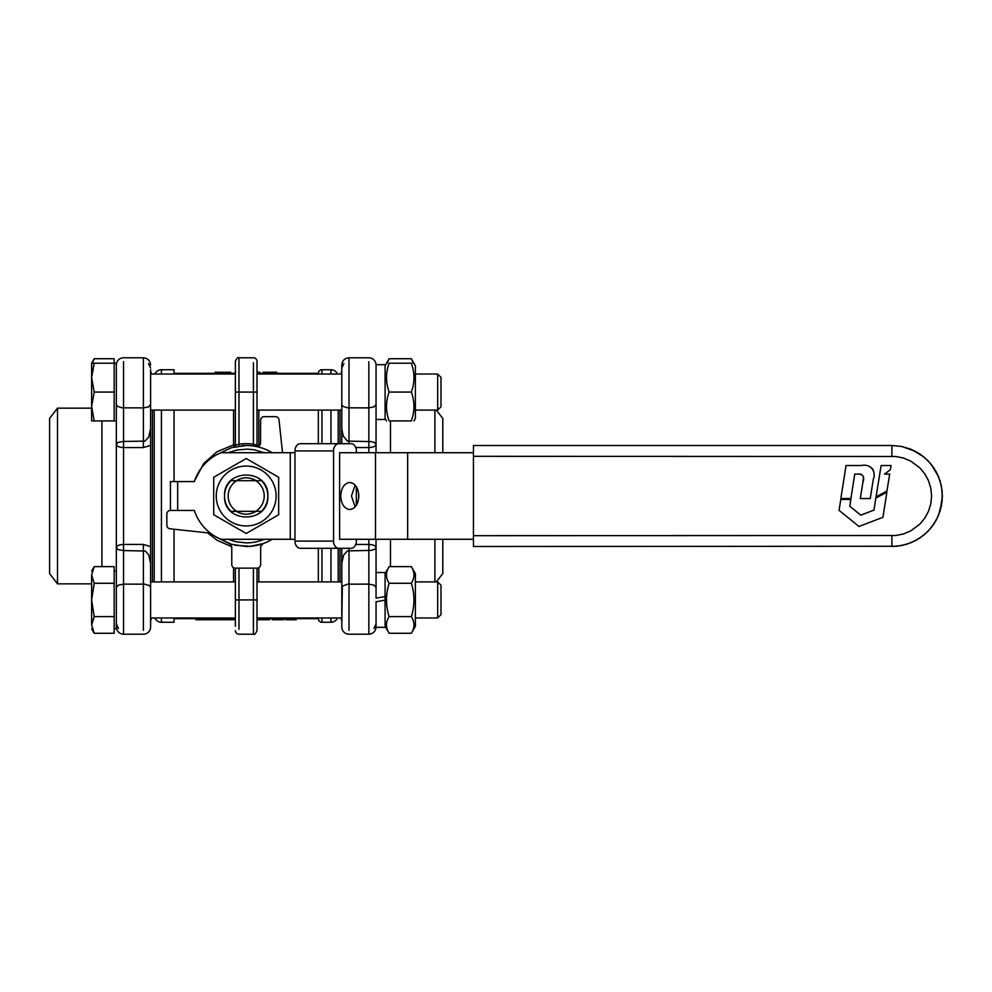 <?xml version="1.0" encoding="UTF-8"?>
<svg xmlns="http://www.w3.org/2000/svg" width="992" height="992" viewBox="0 0 992 992"><rect width="100%" height="100%" fill="white"/><g stroke="black" fill="none" stroke-linecap="round" stroke-linejoin="round"><path stroke-width="1.49" d="M376.055 598.139L385.082 596.552L385.082 572.533L376.055 572.533L376.055 598.139M385.082 600.16L376.055 601.747L376.055 627.353L385.082 627.353L385.082 596.552M473.457 539.288L339.599 539.288L339.599 452.712L473.457 452.712M177.655 510.434L177.655 481.566L170.438 481.566L170.438 510.434L194.358 510.434A46.897 46.897 0 0 0 220.943 539.288L294.959 539.288M355.136 485.1L351.453 496L355.136 506.9M294.959 452.712L220.943 452.712A46.897 46.897 0 0 0 194.358 481.566L177.655 481.566M358.819 496C358.286 504.221 355.272 508.722 349.779 509.528C344.286 508.722 341.26 504.221 340.727 496C341.26 487.779 344.286 483.278 349.779 482.472C355.272 483.278 358.286 487.779 358.819 496M356.364 452.712L356.364 450.914A7.217 5.369 90 0 0 350.994 443.697L338.929 443.697A7.217 5.369 90 0 0 333.56 450.914L333.56 541.086A7.217 5.369 90 0 0 338.929 548.303L350.994 548.303A7.217 5.369 90 0 0 356.364 541.086L356.364 539.288M356.364 505.275L356.364 486.725M338.929 548.303L300.328 548.303A7.217 5.369 -90 0 1 294.959 541.086L294.959 450.914A7.217 5.369 -90 0 1 300.328 443.697L338.929 443.697M255.7 511.326L261.479 511.326A21.638 21.638 0 0 0 261.479 480.674L230.913 480.674A21.638 21.638 0 0 0 230.913 511.326L255.7 511.326A18.042 18.042 0 0 0 255.7 480.674M236.691 511.326A18.042 18.042 0 0 1 236.691 480.674M257.015 581.907L341.794 581.907L341.794 548.303L341.794 563.208L343.691 554.937L347.448 550.882L371.045 550.411L374.939 549.27L376.055 547.696C375.807 545.761 373.401 544.682 368.838 544.447L368.838 584.114L373.947 585.094L376.055 587.45L376.055 539.288M376.055 452.712L376.055 404.55L373.947 406.906L368.838 407.886L368.838 447.553C373.401 447.318 375.807 446.239 376.055 444.317L374.542 442.519L371.045 441.589L347.436 441.118L343.244 436.108L341.794 428.792L341.794 443.697L341.794 410.093L257.015 410.093M340.603 617.979A7.217 7.217 0 0 1 341.794 621.947L341.794 617.979L257.015 617.979M257.015 374.021L341.794 374.021L341.794 370.053L341.794 427.465M340.603 374.021A7.217 7.217 0 0 0 341.794 370.053M341.794 623.943L341.794 626.994A7.217 7.217 0 0 0 348.998 634.21L368.838 634.21C373.228 633.789 375.633 631.383 376.055 626.994C375.633 631.383 373.228 633.789 368.838 634.21L368.838 584.114L347.597 584.176L342.339 586.173L341.794 623.943M341.794 563.208L341.794 587.45M348.998 443.697L348.998 357.79C344.621 358.211 342.215 360.617 341.794 365.006L341.794 428.792M341.794 564.535L341.794 621.947M376.055 365.006A7.217 7.217 0 0 0 368.838 357.79A7.217 7.217 0 0 1 376.055 365.006M436.381 581.907L442.792 573.562L442.792 539.288M442.792 452.712L442.792 418.438L436.381 410.093M434.905 410.093L434.905 452.712M434.905 539.288L434.905 581.907M116.337 547.671L116.337 587.45L118.445 585.094L123.554 584.114L123.554 550.548L145.328 551.056L148.713 554.937L150.598 563.208L150.598 546.617L143.394 544.447L123.554 544.447C118.99 544.682 116.585 545.761 116.337 547.683L118.308 549.692L123.554 550.548L123.554 441.452L118.445 442.246L116.337 444.168L116.337 571.082L114.167 571.082M123.554 357.79A7.217 7.217 0 0 0 116.337 365.006A7.217 7.217 0 0 1 123.554 357.79L143.394 357.79L143.394 407.886L122.14 407.824L117.552 406.41L116.337 404.55L116.337 444.317L116.337 363.196L114.167 363.196L114.167 420.918L91.624 420.918L91.624 363.196L94.203 363.196L91.624 377.63L94.203 392.063L91.624 406.484L94.203 420.918M57.486 583.842L49.6 573.562L49.6 418.438L57.486 408.158L57.486 583.842L91.624 583.842M57.486 408.158L91.624 408.158M116.337 444.317L116.337 444.317C116.585 446.239 118.99 447.318 123.554 447.553L143.394 447.553L150.598 445.383L150.598 369.743M150.598 428.792L148.713 437.063L144.956 441.13L123.554 441.452L123.554 361.658M150.598 546.617L150.598 445.383M151.788 617.979A7.217 7.217 0 0 0 150.598 621.947L150.598 581.002L150.598 581.907L235.377 581.907M151.788 374.021A7.217 7.217 0 0 1 150.598 370.053L150.598 374.021L235.377 374.021L235.377 373.116L235.377 445.247L238.985 444.193L238.985 392.063L235.377 392.063L235.377 361.398C236.902 358.075 238.105 356.872 238.985 357.79L238.985 392.063L253.406 392.063L253.406 444.193A52.303 52.303 0 0 0 238.985 444.193L239.06 446.003M150.598 626.969L150.598 563.208M235.377 617.979L150.598 617.979L150.598 618.884M235.377 410.093L150.598 410.093L150.598 410.998L150.598 373.116M150.598 410.998L150.598 581.002M150.598 626.994A7.217 7.217 0 0 1 143.394 634.21L123.554 634.21L123.554 584.114L144.795 584.176L149.383 585.59L150.598 587.45M440.994 614.656L440.994 585.23L437.67 581.907L437.67 617.979L440.994 614.656M385.082 364.647L376.055 364.696L385.082 364.647L385.082 419.43L385.082 364.858M413.329 363.196L411.345 358.732L415.375 365.726L415.375 418.388L413.924 420.918M411.345 358.732L389.112 358.732L385.082 365.726M389.112 358.732L387.128 363.196M94.203 363.196L114.167 363.196L114.167 358.732L94.203 358.732L91.624 363.196M94.203 358.732L92.206 363.196M385.082 419.467L376.055 419.467M376.055 364.696L376.055 419.467L376.055 364.696M411.345 363.196C414.817 363.196 414.817 363.196 411.345 363.196C414.817 363.196 414.817 363.196 411.345 363.196L389.112 363.196C385.64 372.818 385.64 382.441 389.112 392.063C385.64 401.673 385.64 411.296 389.112 420.918C385.64 420.918 385.64 420.918 389.112 420.918C385.64 420.918 385.64 420.918 389.112 420.918L411.345 420.918C414.817 411.296 414.817 401.673 411.345 392.063C414.817 382.441 414.817 372.818 411.345 363.196M411.345 392.063L389.112 392.063M411.345 420.918C414.817 420.918 414.817 420.918 411.345 420.918C414.817 420.918 414.817 420.918 411.345 420.918M389.112 363.196C385.64 363.196 385.64 363.196 389.112 363.196C385.64 363.196 385.64 363.196 389.112 363.196M440.994 392.063L440.994 377.344L437.67 374.021L437.67 410.093L440.994 406.77L440.994 392.063M114.167 392.063L94.203 392.063M437.67 581.907L415.375 581.907M437.67 617.979L415.375 617.979M91.624 574.951L94.203 583.284L91.624 599.937L91.624 574.951C91.624 569.817 91.624 569.817 91.624 574.951L94.203 566.618L91.624 571.082M94.203 616.602L91.624 624.935L91.624 599.937L94.203 616.602L114.167 616.602L114.167 633.268L94.203 633.268L91.624 628.804M94.203 583.284L114.167 583.284L114.167 566.618L94.203 566.618M114.167 583.284L114.167 616.602M91.624 624.935C91.624 630.069 91.624 630.069 91.624 624.935L94.203 633.268M116.337 571.082L116.337 628.804L114.167 628.804M415.375 573.612L415.375 626.274L411.345 633.268C414.817 627.713 414.817 622.158 411.345 616.602C414.817 605.492 414.817 594.394 411.345 583.284C414.817 577.728 414.817 572.173 411.345 566.618L415.375 573.612M411.345 633.268L389.112 633.268L385.082 626.274M385.082 573.612L389.112 566.618C385.64 572.173 385.64 577.728 389.112 583.284C385.64 594.394 385.64 605.492 389.112 616.602C385.64 622.158 385.64 627.713 389.112 633.268M411.345 616.602L389.112 616.602M411.345 583.284L389.112 583.284M411.345 566.618L389.112 566.618M236.332 480.674C242.916 476.817 249.488 476.817 256.06 480.674M267.84 496C269.179 468.075 223.212 468.075 224.552 496C223.212 523.925 269.179 523.925 267.84 496M256.06 511.326C249.488 515.183 242.916 515.183 236.332 511.326M246.202 525.946A29.946 29.946 0 0 0 276.136 496A29.946 29.946 0 0 0 246.202 466.054A29.946 29.946 0 0 0 216.256 496A29.946 29.946 0 0 0 246.202 525.946M213.726 477.251L246.202 458.515L278.665 477.251L278.665 514.749L246.202 533.485L213.726 514.749L213.726 477.251M276.88 373.352L276.88 372.26L263.302 372.26L263.302 373.352M263.202 372.26L263.178 373.352L263.19 372.26M235.798 372.26L235.104 373.352M230.665 373.352L230.665 372.26L215.053 372.26L215.053 373.352M257.015 372.26L258.714 372.26L258.714 373.352M259.817 373.352L259.817 372.26L258.714 372.26M337.553 374.021A7.217 7.217 0 0 0 330.968 369.743L321.954 369.743A3.608 3.608 0 0 0 318.345 373.352L257.015 373.352M235.377 373.352L174.046 373.352M257.077 618.648L257.077 619.74L269.551 619.74L269.551 618.648M266.526 619.74L266.526 618.648M223.77 619.74L223.274 618.648L223.262 619.74L226.66 619.74L226.66 618.648M226.66 619.74L233.802 619.74L233.802 618.648L233.814 619.74L233.38 618.648M220.931 619.74L213.764 619.74L213.764 618.648M197.78 619.74L197.358 618.648L197.346 619.74L213.764 619.74M197.544 619.74L197.123 618.648M196.416 619.74L197.123 619.74M223.56 619.74L222.902 618.648M221.03 619.74L222.902 619.74M272.168 618.648L272.168 619.74L283.799 619.74L283.799 618.648M281.79 619.74L281.79 618.648M296.149 618.648L296.149 619.74L285.758 619.74L285.758 618.648M177.655 617.979L177.655 618.648L235.377 618.648M257.015 618.648L314.737 618.648L314.737 617.979M218.24 538.061L231.533 544.323L246.202 546.505A50.505 50.505 0 0 0 272.205 539.288M230.045 543.852L231.768 547.014L231.768 564.535A3.608 3.608 0 0 0 235.377 568.143L257.015 568.143A3.608 3.608 0 0 0 260.623 564.535L260.673 546.456L263.029 543.616L250.48 546.319L234.893 545.228M170.438 510.434A3.608 3.608 0 0 0 166.842 514.042L166.842 525.227A3.608 3.608 0 0 0 170.054 528.81L210.354 533.138M256.296 446.524L259.296 445.78L260.536 443.771L260.623 420.248A3.608 3.608 0 0 1 264.232 416.64L275.416 416.64A3.608 3.608 0 0 1 279.012 419.864L282.534 452.712M318.345 617.979L318.345 618.648A3.608 3.608 0 0 0 321.954 622.257L321.954 617.979M318.345 373.352L318.345 374.021M318.345 410.093L318.345 443.697M318.345 548.303L318.345 581.907M337.553 617.979A7.217 7.217 0 0 1 330.968 622.257L321.954 622.257M233.566 447.107L234.608 446.846M233.566 410.093L233.566 444.887L234 446.995L236.431 444.875M235.377 444.131A1.798 0.756 180 0 1 233.566 444.887L217.025 451.732L203.806 463.338L194.172 481.566M207.613 532.84L217.025 540.268L231.744 546.654M238.985 629.288L238.985 599.937L253.406 599.937L253.406 634.21C254.287 635.128 255.49 633.925 257.015 630.602L257.015 568.143M235.637 446.611L234 446.995L235.377 445.247L234.025 446.983M241.428 445.718A50.505 50.505 0 0 1 246.202 445.495L231.533 447.677L218.24 453.939M253.158 445.978L253.406 444.193L255.961 444.875M258.391 446.995L257.015 445.247L258.366 446.983M238.985 357.79L253.406 357.79A3.608 3.608 0 0 1 257.015 361.398L257.015 373.116M257.015 445.247L257.015 365.8M235.377 630.602A3.608 3.608 0 0 0 238.985 634.21L253.406 634.21M235.377 568.143L235.377 626.2M154.839 617.979A7.217 7.217 0 0 0 161.423 622.257L174.046 622.257L174.046 617.979M154.839 374.021A7.217 7.217 0 0 1 161.423 369.743L174.046 369.743L174.046 374.021M154.206 410.093L154.206 581.907M338.185 581.907L338.185 548.303M338.185 443.697L338.185 410.093M314.737 373.352L314.737 374.021M177.655 374.021L177.655 373.352M174.046 410.093L174.046 481.566M174.046 529.244L174.046 581.907M272.205 452.712A50.505 50.505 0 0 0 246.202 445.495A50.505 50.505 0 0 1 272.205 452.712M850.9 498.554L840.844 498.554L846.052 465.521L861.478 465.521C870.244 463.5 876.568 471.088 873.295 479.372L870.257 498.554L860.275 498.554L862.854 482.447C864.739 477.189 863.313 474.399 858.576 474.077L854.757 474.077L850.9 498.554M862.854 482.447L863.424 477.561M861.589 474.263L858.576 474.077M869.798 466.525L873.072 469.427M873.53 470.803L873.766 472.341M840.807 499.398L839.071 510.359L858.985 526.479L882.917 517.303L886.885 492.218L875.824 498.071L874.002 510.086L860.783 515.17L849.76 506.255L850.851 499.398L840.807 499.398M891.076 465.521L881.144 465.521L876.048 496.843L886.935 491.065L889.688 474.102L884.542 474.102L890.37 469.712L891.076 465.521M473.457 456.32L473.457 546.505L896.842 546.257L906.564 544.323L915.703 540.541L923.936 535.035L930.942 528.042L936.436 519.808L940.23 510.657L942.4 496L941.433 505.858L938.556 515.332L933.894 524.061L927.607 531.712L919.956 537.986L911.226 542.661L901.753 545.526L891.895 546.505L901.753 545.526L911.226 542.661L919.956 537.986L927.607 531.712L933.894 524.061L938.556 515.332L942.152 500.948L942.152 491.052L940.23 481.343L936.436 472.192L930.942 463.958L923.936 456.965L915.703 451.459L901.753 446.474L891.895 445.495L473.457 445.495L473.457 456.32L895.788 456.506L903.414 458.031L910.606 461.007L919.956 467.939L924.891 473.953L928.562 480.81L930.818 488.262L931.575 496L930.818 503.738L928.562 511.19L924.891 518.047L919.956 524.061L910.606 530.993L903.414 533.969L895.788 535.494L473.457 535.68M891.895 456.32L891.895 445.495L901.753 446.474L911.226 449.339L923.936 456.965L930.942 463.958L938.556 476.668L941.433 486.142L942.4 496L941.433 486.142L938.556 476.668L933.894 467.939L927.607 460.288L919.956 454.014L911.226 449.339L901.753 446.474L891.895 445.495L901.753 446.474L911.226 449.339L919.956 454.014L927.607 460.288L933.894 467.939L938.556 476.668L941.433 486.142L942.4 496M290.272 452.712L290.272 539.288M375.484 539.288L375.484 452.712M407.662 539.288L407.662 452.712M333.56 450.914L294.959 450.914M333.56 541.086L294.959 541.086M390.488 566.618L390.488 539.288M390.488 452.712L390.488 420.918M368.838 361.658L368.838 407.886L347.597 407.824L343.009 406.41L341.794 404.55M355.744 447.553L368.838 447.553L368.838 452.712M368.838 539.288L368.838 544.447L355.744 544.447M348.998 548.303L348.998 630.342M339.983 410.093L339.983 443.697M339.983 548.303L339.983 581.907M373.947 628.457L376.055 623.943M343.902 363.543L341.794 368.057M101.903 420.918L101.903 566.618M143.394 447.553L143.394 407.886L148.49 406.906L150.598 404.55M143.394 544.447L143.394 630.342M148.49 363.543L150.598 368.057M118.445 628.457L116.337 623.943M152.408 581.907L152.408 410.093M264.492 372.26L264.492 373.352M269.316 372.26L269.316 373.352M274.796 372.26L274.796 373.352M216.169 372.26L216.169 373.352M219.096 372.26L219.096 373.352M220.162 372.26L220.162 373.352M222.208 372.26L222.208 373.352M222.853 372.26L222.853 373.352M223.498 372.26L223.498 373.352M225.556 372.26L225.556 373.352M226.635 372.26L226.635 373.352M229.549 372.26L229.549 373.352M230.342 372.26L230.342 373.352M268.435 619.74L268.435 618.648M267.629 619.74L267.629 618.648M266.042 619.74L266.042 618.648M265.286 619.74L265.286 618.648M260.239 619.74L260.239 618.648M259.296 619.74L259.296 618.648M257.858 619.74L257.858 618.648M227.081 619.74L227.081 618.648M201.401 619.74L201.401 618.648M200.979 619.74L200.979 618.648M196.019 619.74L196.019 618.648M221.737 619.74L221.737 618.648M282.695 619.74L282.695 618.648M282.46 619.74L282.46 618.648M281.468 619.74L281.468 618.648M280.686 619.74L280.686 618.648M279.769 619.74L279.769 618.648M278.851 619.74L278.851 618.648M272.354 619.74L272.354 618.648M287.333 619.74L287.333 618.648M290.954 619.74L290.954 618.648M294.587 619.74L294.587 618.648M264.232 539.288A46.897 46.897 0 0 1 246.202 542.897L235.922 541.756L228.16 539.288M228.16 452.712L237.051 450.008L247.343 449.116L254.212 449.798L264.232 452.712M321.954 581.907L321.954 548.303M321.954 443.697L321.954 410.093M321.954 374.021L321.954 369.743M233.566 567.66L233.566 581.907M258.825 581.907L258.825 567.66M258.825 446.102L258.825 410.093M253.406 362.712L253.406 392.063L255.961 392.063M238.985 568.143L238.985 599.937L236.431 599.937M253.406 568.143L253.406 599.937L255.961 599.937M161.423 622.257L161.423 617.979M161.423 581.907L161.423 410.093M161.423 374.021L161.423 369.743M330.968 369.743L330.968 374.021M330.968 410.093L330.968 443.697M330.968 548.303L330.968 581.907M330.968 617.979L330.968 622.257M236.431 392.063L235.377 392.063M891.895 546.505L891.895 535.68M341.794 365.006C342.215 360.617 344.621 358.211 348.998 357.79L368.838 357.79M143.394 357.79C147.771 358.211 150.176 360.617 150.598 365.006C150.176 360.617 147.771 358.211 143.394 357.79M123.554 634.21C119.164 633.789 116.758 631.383 116.337 626.994C116.758 631.383 119.164 633.789 123.554 634.21M385.082 418.388L386.533 420.918M415.375 374.021L437.67 374.021M415.375 410.093L437.67 410.093M114.167 420.918L116.337 420.918M263.091 372.26L263.091 373.352M221.328 618.648L221.328 619.74M196.007 618.648L196.007 619.74M229.512 543.666L218.079 537.986M318.345 618.648L314.737 618.648M177.655 618.648L174.046 618.648"/></g></svg>
